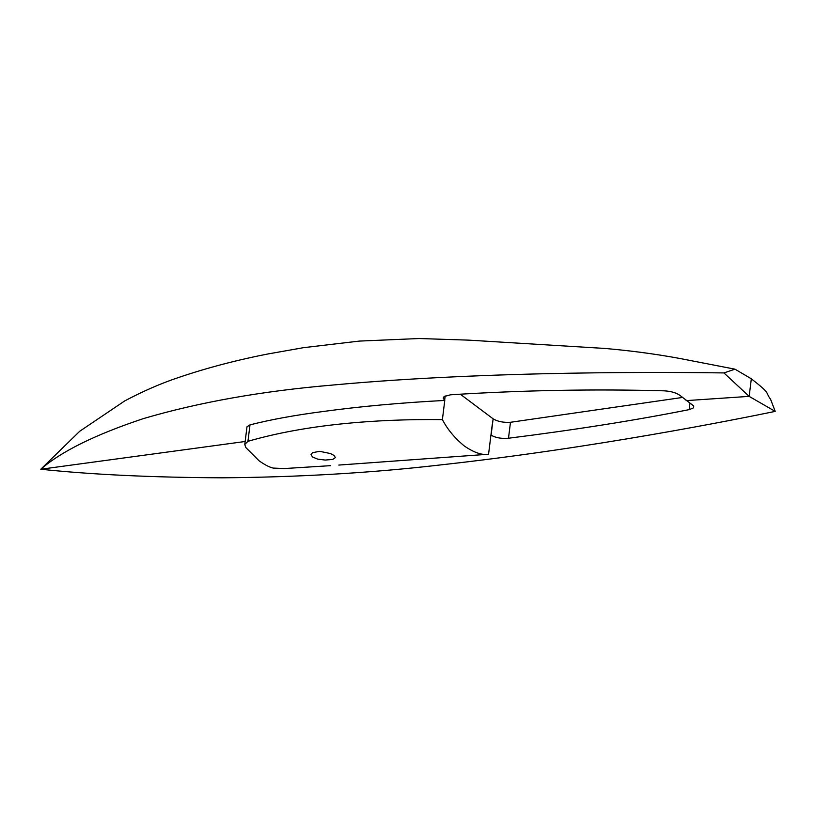 <?xml version="1.0" encoding="UTF-8"?>
<svg xmlns="http://www.w3.org/2000/svg" width="816" height="816" viewBox="0 0 816 816"><rect width="100%" height="100%" fill="white"/><g stroke="black" fill="none" stroke-linecap="round" stroke-linejoin="round"><path stroke-width="1.22" d="M490.946 435.061L491.089 435.173C495.577 437.784 501.381 438.814 508.49 438.233C575.413 429.818 635.633 420.281 689.163 409.632L693.039 408.122L693.794 406.929L693.427 405.715L680.32 395.678C676.607 392.853 671.191 391.241 664.102 390.823C593.834 388.916 522.668 390.242 450.585 394.791L444.108 396.556L443.21 398.126L444.638 400.309L445.179 395.923M460.357 394.24L493.129 418.832C497.607 421.546 503.39 422.698 510.479 422.28L682.411 397.463M312.457 456.97L311.049 454.543L312.477 452.707L319.607 451.319L330.439 453.533L333.968 455.42L335.417 457.582L332.714 459.428L325.207 460.061L317.659 459.122L312.457 456.97M330.562 465.661L284.254 468.557L273.217 468.078C269.606 467.323 264.904 464.906 259.111 460.826L245.759 447.484L244.769 444.465L247.942 441.323C305.541 424.595 374.636 418.883 442.394 419.608C447.515 429.43 454.838 438.233 464.345 446.005C474.004 452.615 482.072 455.359 488.56 454.237L338.813 465.069M492.242 424.616L488.56 454.237M245.147 441.497L40.8 469.241L79.733 431.256L124.746 400.901M775.2 411.397L749.149 396.372L751.342 378.808C771.701 394.74 764.674 391.252 770.62 399.381L775.2 411.397C736.195 419.383 593.63 448.106 439.62 465.028C371.555 472.903 299.156 477.166 222.421 477.809C152.572 477.482 92.024 474.626 40.8 469.241C61.169 451.472 95.401 434.581 143.483 418.577C199.226 402.186 262.395 390.997 332.989 385.019C490.13 370.454 673.312 372.208 723.925 372.922L749.149 396.372L686.123 400.625M244.769 444.465L247.003 426.788L249.992 424.871C270.677 419.597 295.025 415.15 323.044 411.519C360.386 406.419 400.962 402.727 444.781 400.432L442.394 419.608M751.342 378.808L734.992 369.169L723.925 372.922M734.992 369.169L690.367 360.529C664.265 355.215 635.919 351.186 605.329 348.473L468.782 340.139L419.128 338.528L359.295 341.088L303.389 347.687L267.597 354.032M493.129 418.832L491.089 435.173M508.49 438.233L510.479 422.28M689.969 403.124L689.163 409.632M247.942 441.323L249.992 424.871M270.616 353.43C238.078 359.703 207.509 367.69 178.898 377.39C161.18 383.275 142.892 391.241 124.032 401.288"/></g></svg>
